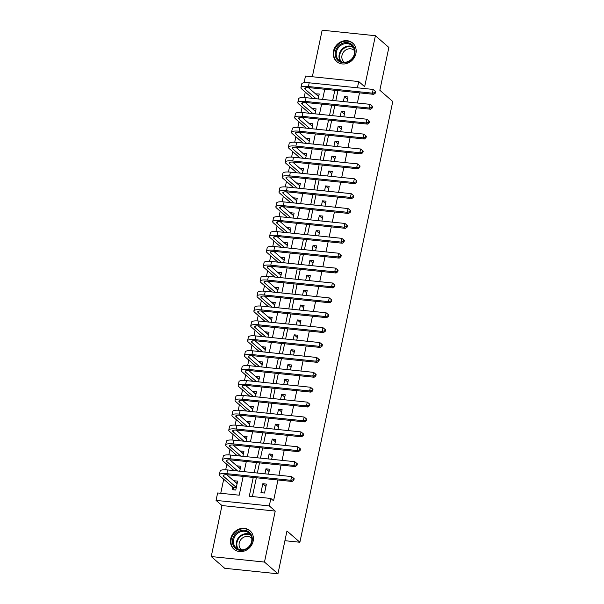 <?xml version="1.0" encoding="UTF-8"?>
<svg xmlns="http://www.w3.org/2000/svg" width="604" height="604" viewBox="0 0 604 604"><rect width="100%" height="100%" fill="white"/><g stroke="black" fill="none" stroke-linecap="round" stroke-linejoin="round"><path stroke-width="0.91" d="M333.476 51.151A12.231 10.887 -48.9 0 0 336.662 61.54A12.231 10.887 -48.9 0 0 347.995 63.042A12.231 10.887 -48.9 0 0 355.922 53.477A12.231 10.887 -48.9 0 0 352.736 43.088A12.231 10.887 -48.9 0 0 341.403 41.593A12.231 10.887 -48.9 0 0 333.476 51.151M230.713 538.791A12.231 10.887 -48.9 0 0 233.899 549.179A12.231 10.887 -48.9 0 0 245.232 550.682A12.231 10.887 -48.9 0 0 253.159 541.116A12.231 10.887 -48.9 0 0 249.973 530.735A12.231 10.887 -48.9 0 0 238.64 529.232A12.231 10.887 -48.9 0 0 230.713 538.791M304.069 82.756L305.481 76.036L358.731 81.555L357.409 87.806M284.914 540.701L299.886 542.249L392.766 101.517L379.841 90.253L388.863 47.444L375.401 35.719L322.151 30.2L312.344 76.746M299.886 542.249L286.96 530.991L277.946 573.8L224.696 568.281L211.234 556.556L264.476 562.067L275.228 511.075L269.301 505.91L216.058 500.399L217.621 492.955L239.214 495.189L243.17 476.397M275.228 511.075L221.978 505.556L211.234 556.556M221.978 505.556L216.058 500.399M305.284 92.087L304.137 97.554M302.151 106.976L300.996 112.442M299.01 121.872L297.863 127.338M295.877 136.761L294.722 142.227M292.736 151.649L291.581 157.115M289.595 166.538L288.448 172.004M286.462 181.427L285.307 186.893M283.321 196.315L282.174 201.781M280.188 211.211L279.033 216.677M277.047 226.1L275.892 231.566M273.906 240.988L272.759 246.455M270.773 255.877L269.618 261.343M267.632 270.766L266.485 276.232M264.499 285.654L263.344 291.12M261.358 300.55L260.203 306.009M258.218 315.439L257.07 320.905M255.084 330.328L253.929 335.794M251.944 345.216L250.796 350.682M248.81 360.105L247.655 365.571M245.669 374.993L244.514 380.46M242.529 389.89L241.381 395.348M239.395 404.778L238.24 410.244M236.255 419.667L235.107 425.133M233.121 434.555L231.966 440.022M229.981 449.444L228.825 454.91M226.84 464.333L225.692 469.799M223.707 479.221L220.747 493.272M277.946 573.8L264.476 562.067M346.96 101.94L348.01 96.965L344.408 96.587L343.359 101.563M343.819 116.829L344.869 111.853L341.275 111.483L340.226 116.451M340.686 131.717L341.728 126.742L338.134 126.372L337.085 131.347M337.545 146.606L338.595 141.63L334.993 141.261L333.944 146.236M334.405 161.495L335.454 156.519L331.86 156.149L330.811 161.125M331.271 176.391L332.321 171.415L328.719 171.038L327.67 176.013M328.131 191.279L329.18 186.304L325.586 185.926L324.537 190.902M324.997 206.168L326.039 201.192L322.445 200.822L321.396 205.79M321.856 221.056L322.906 216.081L319.305 215.711L318.255 220.687M318.716 235.945L319.765 230.97L316.171 230.6L315.122 235.575M315.582 250.834L316.632 245.858L313.031 245.488L311.981 250.464M312.442 265.722L313.491 260.754L309.897 260.377L308.848 265.352M309.308 280.618L310.35 275.643L306.757 275.265L305.707 280.241M306.168 295.507L307.217 290.532L303.616 290.162L302.566 295.13M303.027 310.396L304.076 305.42L300.482 305.05L299.433 310.026M299.894 325.284L300.943 320.309L297.342 319.939L296.292 324.914M296.753 340.173L297.802 335.197L294.208 334.827L293.159 339.803M293.619 355.061L294.661 350.094L291.068 349.716L290.018 354.691M290.479 369.958L291.528 364.982L287.927 364.605L286.877 369.58M287.338 384.846L288.387 379.871L284.794 379.493L283.744 384.469M284.205 399.735L285.254 394.759L281.653 394.389L280.603 399.365M281.064 414.623L282.113 409.648L278.519 409.278L277.47 414.253M277.931 429.512L278.973 424.536L275.379 424.167L274.329 429.142M274.79 444.401L275.839 439.425L272.238 439.055L271.188 444.031M271.649 459.297L272.698 454.321L269.105 453.944L268.055 458.919M268.516 474.185L269.565 469.21L265.964 468.832L264.914 473.808M237.153 483.449L233.99 481.018M232.714 487.073L232.162 489.678L235.764 490.048L237.644 481.116L234.042 480.746M240.286 468.561L237.123 466.129M243.427 453.672L240.264 451.233M246.568 438.783L243.404 436.345M249.701 423.887L246.538 421.456M252.842 408.999L249.678 406.567M255.975 394.11L252.812 391.679M259.116 379.221L255.953 376.79M262.257 364.333L259.093 361.894M265.39 349.444L262.227 347.006M268.531 334.548L265.367 332.117M271.664 319.659L268.501 317.228M274.805 304.771L271.641 302.34M277.946 289.882L274.782 287.451M281.079 274.994L277.916 272.563M284.22 260.105L281.056 257.666M287.353 245.216L284.19 242.778M290.494 230.32L287.33 227.889M293.635 215.432L290.471 213.001M296.768 200.543L293.604 198.112M299.909 185.655L296.745 183.223M303.042 170.766L299.878 168.327M306.183 155.877L303.019 153.439M309.323 140.981L306.16 138.55M312.457 126.093L309.293 123.661M315.598 111.204L312.434 108.773M239.735 471.203L240.785 466.228L237.183 465.858M242.868 456.314L243.918 451.339L240.324 450.961M246.009 441.418L247.059 436.45L243.457 436.073M249.142 426.53L250.192 421.554L246.598 421.184M252.283 411.641L253.333 406.666L249.731 406.296M255.424 396.752L256.474 391.777L252.872 391.407M258.557 381.864L259.607 376.888L256.013 376.519M261.698 366.975L262.748 362L259.146 361.622M264.831 352.087L265.881 347.111L262.287 346.734M267.972 337.191L269.022 332.215L265.42 331.845M271.113 322.302L272.162 317.327L268.561 316.957M274.246 307.413L275.296 302.438L271.702 302.068M277.387 292.525L278.436 287.549L274.835 287.179M280.52 277.636L281.57 272.661L277.976 272.283M283.661 262.748L284.711 257.772L281.109 257.395M286.802 247.851L287.851 242.876L284.25 242.506M289.935 232.963L290.985 227.987L287.391 227.617M293.076 218.074L294.125 213.099L290.524 212.729M296.209 203.186L297.259 198.21L293.665 197.84M299.35 188.297L300.399 183.322L296.798 182.944M302.491 173.408L303.54 168.433L299.939 168.055M305.624 158.512L306.673 153.544L303.08 153.167M308.765 143.624L309.814 138.648L306.213 138.278M311.898 128.735L312.947 123.76L309.354 123.39M315.039 113.846L316.088 108.871L312.487 108.501M318.18 98.958L319.229 93.982L315.567 93.884M253.242 477.439L249.286 496.231L270.871 498.466L273.567 500.814L277.953 479.999M278.95 475.265L281.087 465.11M282.083 460.376L284.227 450.222M285.224 445.488L287.361 435.325M288.357 430.592L290.501 420.437M291.498 415.703L293.642 405.548M294.639 400.814L296.775 390.66M297.772 385.926L299.916 375.771M300.913 371.037L303.049 360.882M304.046 356.149L306.19 345.986M307.187 341.252L309.331 331.098M310.328 326.364L312.464 316.209M313.461 311.475L315.605 301.321M316.602 296.587L318.738 286.432M319.735 281.698L321.879 271.543M322.876 266.809L325.02 256.647M326.017 251.913L328.153 241.759M329.15 237.025L331.294 226.87M332.291 222.136L334.427 211.981M335.424 207.248L337.568 197.093M338.565 192.359L340.709 182.204M341.705 177.47L343.842 167.308M344.839 162.582L346.983 152.419M347.979 147.686L350.116 137.531M351.113 132.797L353.257 122.642M354.254 117.908L356.398 107.754M357.394 103.02L359.531 92.865M337.946 90.63L335.809 100.785M334.805 105.519L332.668 115.674M331.672 120.407L329.527 130.562M328.531 135.296L326.394 145.451M325.397 150.185L323.253 160.339M322.257 165.073L320.12 175.228M319.116 179.962L316.979 190.124M315.983 194.858L313.838 205.013M312.842 209.747L310.705 219.901M309.709 224.635L307.564 234.79M306.568 239.524L304.431 249.678M303.427 254.412L301.29 264.567M300.294 269.301L298.149 279.463M297.153 284.197L295.016 294.352M294.02 299.086L291.875 309.24M290.879 313.974L288.742 324.129M287.738 328.863L285.601 339.018M284.605 343.752L282.461 353.906M281.464 358.64L279.327 368.802M278.331 373.536L276.187 383.691M275.19 388.425L273.053 398.58M272.049 403.313L269.913 413.468M268.916 418.202L266.772 428.357M265.775 433.091L263.638 443.245M262.642 447.979L260.498 458.142M259.501 462.875L257.364 473.03M256.36 477.764L252.404 496.556M264.544 493.03L266.424 484.098L262.831 483.729L260.943 492.66L264.544 493.03M358.731 81.555L364.65 86.712L375.401 35.719M270.871 498.466L269.301 505.91M244.167 471.664L246.311 461.501M247.308 456.767L249.444 446.613M250.441 441.879L252.585 431.724M253.582 426.99L255.726 416.836M256.723 412.102L258.859 401.947M259.856 397.213L262 387.058M262.997 382.324L265.133 372.17M266.13 367.436L268.274 357.274M269.271 352.54L271.415 342.385M272.412 337.651L274.548 327.496M275.545 322.762L277.689 312.608M278.686 307.874L280.822 297.719M281.819 292.985L283.963 282.831M284.96 278.097L287.104 267.934M288.1 263.201L290.237 253.046M291.234 248.312L293.378 238.157M294.375 233.423L296.511 223.269M297.508 218.535L299.652 208.38M300.649 203.646L302.785 193.491M303.789 188.758L305.926 178.595M306.923 173.861L309.067 163.707M310.063 158.973L312.2 148.818M313.197 144.084L315.341 133.929M316.337 129.196L318.474 119.041M319.478 114.307L321.615 104.152M322.612 99.418L324.756 89.256M334.827 90.306L332.683 100.46M331.687 105.194L329.55 115.349M328.553 120.083L326.409 130.238M325.413 134.971L323.276 145.126M322.279 149.86L320.135 160.022M319.138 164.756L316.994 174.911M315.998 179.645L313.861 189.799M312.864 194.533L310.72 204.688M309.724 209.422L307.587 219.577M306.59 224.311L304.446 234.465M303.45 239.199L301.305 249.354M300.309 254.088L298.172 264.25M297.176 268.984L295.031 279.139M294.035 283.872L291.898 294.027M290.901 298.761L288.757 308.916M287.761 313.65L285.617 323.804M284.62 328.538L282.483 338.693M281.487 343.427L279.342 353.589M278.346 358.323L276.209 368.478M275.213 373.212L273.068 383.366M272.072 388.1L269.928 398.255M268.931 402.989L266.794 413.144M265.798 417.877L263.654 428.032M262.657 432.766L260.52 442.928M259.524 447.662L257.38 457.817M256.383 462.551L254.239 472.706M265.934 486.431L262.831 483.729M318.731 96.315L315.628 93.612M269.074 471.543L265.964 468.832M272.208 456.654L269.105 453.944M275.349 441.766L272.238 439.055M278.482 426.869L275.379 424.167M281.623 411.981L278.519 409.278M284.763 397.092L281.653 394.389M287.897 382.204L284.794 379.493M291.037 367.315L287.927 364.605M294.171 352.426L291.068 349.716M297.311 337.53L294.208 334.827M300.452 322.642L297.342 319.939M303.586 307.753L300.482 305.05M306.726 292.864L303.616 290.162M309.86 277.976L306.757 275.265M313 263.087L309.897 260.377M316.141 248.191L313.031 245.488M319.274 233.303L316.171 230.6M322.415 218.414L319.305 215.711M325.548 203.525L322.445 200.822M328.689 188.637L325.586 185.926M331.822 173.748L328.719 171.038M334.963 158.852L331.86 156.149M338.104 143.963L334.993 141.261M341.237 129.075L338.134 126.372M344.378 114.186L341.275 111.483M347.511 99.298L344.408 96.587M234.156 489.882L233.257 487.541L236.224 487.851M236.307 487.443L223.684 476.443A7.844 1.895 11.9 0 1 223.201 475.575A7.844 1.895 11.9 0 1 228.184 474.842L292.147 481.471L290.803 480.293L226.84 473.672A11.763 2.846 -168.1 0 0 219.365 474.759A11.763 2.846 -168.1 0 0 220.083 476.073L233.257 487.541M237.093 483.721L226.787 474.736M293.31 479.727L293.854 480.195L294.163 478.708L293.627 478.232L293.31 479.727L290.803 480.293L291.589 476.571L227.625 469.95A11.763 2.846 -168.1 0 0 220.15 471.037L219.365 474.759M291.589 476.571L293.627 478.232M293.854 480.195L292.147 481.471M252.079 541.335A10.585 9.422 131.1 0 1 240.249 550.38A10.585 9.422 131.1 0 1 232.653 539.327A10.585 9.422 131.1 0 1 244.484 530.282A10.585 9.422 131.1 0 1 252.079 541.335M233.642 539.636A9.8 8.728 -48.9 0 0 236.194 547.956A9.8 8.728 -48.9 0 0 245.277 549.157A9.8 8.728 -48.9 0 0 251.626 541.501A9.8 8.728 -48.9 0 0 249.074 533.173A9.8 8.728 -48.9 0 0 239.999 531.973A9.8 8.728 -48.9 0 0 233.642 539.636M241.653 549.919A7.716 6.87 131.1 0 1 241.245 549.587A7.716 6.87 131.1 0 1 239.229 543.034A7.716 6.87 131.1 0 1 244.235 537.001A7.716 6.87 131.1 0 1 251.385 537.953A7.716 6.87 131.1 0 1 251.762 538.315M251.098 531.89A12.156 10.819 -48.9 0 0 250.35 531.165A12.156 10.819 -48.9 0 0 239.093 529.678A12.156 10.819 -48.9 0 0 231.211 539.176A12.156 10.819 -48.9 0 0 234.382 549.497A12.156 10.819 -48.9 0 0 235.205 550.138M348.153 61.895A10.585 9.422 131.1 0 1 335.658 56.844A10.585 9.422 131.1 0 1 342.106 43.48A10.585 9.422 131.1 0 1 354.601 48.539A10.585 9.422 131.1 0 1 348.153 61.895M342.596 44.402A9.8 8.728 -48.9 0 0 338.957 60.317A9.8 8.728 -48.9 0 0 348.198 61.449A9.8 8.728 -48.9 0 0 351.838 45.534A9.8 8.728 -48.9 0 0 342.596 44.402M344.416 62.28A7.716 6.87 131.1 0 1 344.008 61.948A7.716 6.87 131.1 0 1 346.87 49.415A7.716 6.87 131.1 0 1 354.148 50.306A7.716 6.87 131.1 0 1 354.525 50.676M353.861 44.251A12.156 10.819 -48.9 0 0 353.113 43.526A12.156 10.819 -48.9 0 0 341.66 42.121A12.156 10.819 -48.9 0 0 337.145 61.857A12.156 10.819 -48.9 0 0 337.968 62.499M237.644 470.984L226.817 461.554A7.844 1.895 11.9 0 1 226.341 460.678A7.844 1.895 11.9 0 1 231.324 459.954L295.288 466.582L293.944 465.405L229.973 458.776A11.763 2.846 -168.1 0 0 222.506 459.87A11.763 2.846 -168.1 0 0 223.223 461.177L234.05 470.614M240.233 468.832L229.92 459.848M296.451 464.838L296.987 465.306L297.304 463.812L296.768 463.344L296.451 464.838L293.944 465.405L294.729 461.683L230.758 455.054A11.763 2.846 -168.1 0 0 223.291 456.148L222.506 459.87M294.729 461.683L296.768 463.344M296.987 465.306L295.288 466.582M240.785 456.096L229.958 446.666A7.844 1.895 11.9 0 1 229.482 445.79A7.844 1.895 11.9 0 1 234.458 445.065L298.429 451.686L297.077 450.516L233.114 443.887A11.763 2.846 -168.1 0 0 225.639 444.982A11.763 2.846 -168.1 0 0 226.357 446.288L237.183 455.726M243.367 453.944L233.061 444.959M299.592 449.942L300.128 450.418L300.445 448.923L299.901 448.455L299.592 449.942L297.077 450.516L297.863 446.794L233.899 440.165A11.763 2.846 -168.1 0 0 226.424 441.26L225.639 444.982M297.863 446.794L299.901 448.455M300.128 450.418L298.429 451.686M243.918 441.207L233.091 431.769A7.844 1.895 11.9 0 1 232.616 430.901A7.844 1.895 11.9 0 1 237.599 430.176L301.562 436.798L300.218 435.627L236.247 428.999A11.763 2.846 -168.1 0 0 228.78 430.093A11.763 2.846 -168.1 0 0 229.497 431.399L240.324 440.829M246.507 439.055L236.194 430.071M302.725 435.054L303.268 435.522L303.578 434.034L303.042 433.566L302.725 435.054L300.218 435.627L301.003 431.905L237.032 425.276A11.763 2.846 -168.1 0 0 229.565 426.371L228.78 430.093M301.003 431.905L303.042 433.566M303.268 435.522L301.562 436.798M247.059 426.318L236.232 416.881A7.844 1.895 11.9 0 1 235.756 416.013A7.844 1.895 11.9 0 1 240.732 415.28L304.703 421.909L303.351 420.739L239.388 414.11A11.763 2.846 -168.1 0 0 231.921 415.205A11.763 2.846 -168.1 0 0 232.631 416.511L243.465 425.941M249.648 424.167L239.335 415.182M305.866 420.165L306.402 420.633L306.719 419.146L306.175 418.678L305.866 420.165L303.351 420.739L304.137 417.017L240.173 410.388A11.763 2.846 -168.1 0 0 232.706 411.483L231.921 415.205M304.137 417.017L306.175 418.678M306.402 420.633L304.703 421.909M250.199 411.43L239.373 401.992A7.844 1.895 11.9 0 1 238.89 401.124A7.844 1.895 11.9 0 1 243.873 400.392L307.836 407.021L306.492 405.85L242.529 399.221A11.763 2.846 -168.1 0 0 235.054 400.316A11.763 2.846 -168.1 0 0 235.771 401.622L246.598 411.052M252.782 409.27L242.476 400.293M308.999 405.276L309.542 405.745L309.852 404.257L309.316 403.789L308.999 405.276L306.492 405.85L307.277 402.128L243.314 395.499A11.763 2.846 -168.1 0 0 235.839 396.594L235.054 400.316M307.277 402.128L309.316 403.789M309.542 405.745L307.836 407.021M253.333 396.534L242.506 387.104A7.844 1.895 11.9 0 1 242.03 386.235A7.844 1.895 11.9 0 1 247.013 385.503L310.977 392.132L309.633 390.954L245.662 384.333A11.763 2.846 -168.1 0 0 238.195 385.428A11.763 2.846 -168.1 0 0 238.912 386.734L249.739 396.164M255.922 394.382L245.609 385.397M312.14 390.388L312.676 390.856L312.993 389.369L312.457 388.901L312.14 390.388L309.633 390.954L310.418 387.232L246.447 380.611A11.763 2.846 -168.1 0 0 238.98 381.698L238.195 385.428M310.418 387.232L312.457 388.901M312.676 390.856L310.977 392.132M256.474 381.645L245.647 372.215A7.844 1.895 11.9 0 1 245.171 371.339A7.844 1.895 11.9 0 1 250.147 370.614L314.118 377.243L312.766 376.066L248.803 369.444A11.763 2.846 -168.1 0 0 241.328 370.531A11.763 2.846 -168.1 0 0 242.045 371.837L252.872 381.275M259.056 379.493L248.75 370.509M315.28 375.499L315.817 375.967L316.134 374.48L315.59 374.004L315.28 375.499L312.766 376.066L313.552 372.343L249.588 365.714A11.763 2.846 -168.1 0 0 242.113 366.809L241.328 370.531M313.552 372.343L315.59 374.004M315.817 375.967L314.118 377.243M259.607 366.756L248.78 357.326A7.844 1.895 11.9 0 1 248.304 356.451A7.844 1.895 11.9 0 1 253.287 355.726L317.251 362.347L315.907 361.177L251.936 354.548A11.763 2.846 -168.1 0 0 244.469 355.643A11.763 2.846 -168.1 0 0 245.186 356.949L256.013 366.386M262.196 364.605L251.883 355.62M318.414 360.603L318.957 361.079L319.267 359.584L318.731 359.116L318.414 360.603L315.907 361.177L316.692 357.455L252.721 350.826A11.763 2.846 -168.1 0 0 245.254 351.921L244.469 355.643M316.692 357.455L318.731 359.116M318.957 361.079L317.251 362.347M262.748 351.868L251.921 342.438A7.844 1.895 11.9 0 1 251.445 341.562A7.844 1.895 11.9 0 1 256.421 340.837L320.392 347.459L319.04 346.288L255.077 339.659A11.763 2.846 -168.1 0 0 247.61 340.754A11.763 2.846 -168.1 0 0 248.319 342.06L259.154 351.498M265.337 349.716L255.024 340.731M321.554 345.714L322.091 346.183L322.408 344.695L321.864 344.227L321.554 345.714L319.04 346.288L319.826 342.566L255.862 335.937A11.763 2.846 -168.1 0 0 248.395 337.032L247.61 340.754M319.826 342.566L321.864 344.227M322.091 346.183L320.392 347.459M265.888 336.979L255.062 327.542A7.844 1.895 11.9 0 1 254.578 326.673A7.844 1.895 11.9 0 1 259.561 325.941L323.525 332.57L322.181 331.4L258.218 324.771A11.763 2.846 -168.1 0 0 250.743 325.866A11.763 2.846 -168.1 0 0 251.46 327.172L262.287 336.602M268.47 334.827L258.165 325.843M324.688 330.826L325.231 331.294L325.541 329.807L325.005 329.339L324.688 330.826L322.181 331.4L322.966 327.678L259.003 321.049A11.763 2.846 -168.1 0 0 251.528 322.143L250.743 325.866M322.966 327.678L325.005 329.339M325.231 331.294L323.525 332.57M269.022 322.091L258.195 312.653A7.844 1.895 11.9 0 1 257.719 311.785A7.844 1.895 11.9 0 1 262.702 311.052L326.666 317.681L325.322 316.511L261.351 309.882A11.763 2.846 -168.1 0 0 253.884 310.977A11.763 2.846 -168.1 0 0 254.601 312.283L265.428 321.713M271.611 319.931L261.298 310.954M327.829 315.937L328.365 316.405L328.682 314.918L328.146 314.45L327.829 315.937L325.322 316.511L326.107 312.789L262.136 306.16A11.763 2.846 -168.1 0 0 254.669 307.255L253.884 310.977M326.107 312.789L328.146 314.45M328.365 316.405L326.666 317.681M272.162 307.194L261.336 297.764A7.844 1.895 11.9 0 1 260.86 296.896A7.844 1.895 11.9 0 1 265.836 296.164L329.807 302.793L328.455 301.615L264.492 294.994A11.763 2.846 -168.1 0 0 257.017 296.088A11.763 2.846 -168.1 0 0 257.734 297.394L268.561 306.824M274.744 305.043L264.439 296.066M330.969 301.049L331.505 301.517L331.822 300.029L331.279 299.561L330.969 301.049L328.455 301.615L329.24 297.893L265.277 291.271A11.763 2.846 -168.1 0 0 257.802 292.366L257.017 296.088M329.24 297.893L331.279 299.561M331.505 301.517L329.807 302.793M275.296 292.306L264.469 282.876A7.844 1.895 11.9 0 1 263.993 282A7.844 1.895 11.9 0 1 268.976 281.275L332.94 287.904L331.596 286.726L267.625 280.105A11.763 2.846 -168.1 0 0 260.158 281.192A11.763 2.846 -168.1 0 0 260.875 282.506L271.702 291.936M277.885 290.154L267.572 281.17M334.103 286.16L334.646 286.628L334.956 285.141L334.42 284.665L334.103 286.16L331.596 286.726L332.381 283.004L268.41 276.383A11.763 2.846 -168.1 0 0 260.943 277.47L260.158 281.192M332.381 283.004L334.42 284.665M334.646 286.628L332.94 287.904M278.436 277.417L267.61 267.987A7.844 1.895 11.9 0 1 267.134 267.111A7.844 1.895 11.9 0 1 272.11 266.387L336.081 273.008L334.729 271.838L270.766 265.209A11.763 2.846 -168.1 0 0 263.299 266.304A11.763 2.846 -168.1 0 0 264.008 267.61L274.843 277.047M281.026 275.265L270.713 266.281M337.243 271.264L337.779 271.74L338.097 270.245L337.553 269.777L337.243 271.264L334.729 271.838L335.514 268.116L271.551 261.487A11.763 2.846 -168.1 0 0 264.084 262.581L263.299 266.304M335.514 268.116L337.553 269.777M337.779 271.74L336.081 273.008M281.577 262.529L270.751 253.099A7.844 1.895 11.9 0 1 270.267 252.223A7.844 1.895 11.9 0 1 275.25 251.498L339.214 258.119L337.87 256.949L273.906 250.32A11.763 2.846 -168.1 0 0 266.432 251.415A11.763 2.846 -168.1 0 0 267.149 252.721L277.976 262.159M284.159 260.377L273.854 251.392M340.377 256.375L340.92 256.843L341.23 255.356L340.694 254.888L340.377 256.375L337.87 256.949L338.655 253.227L274.692 246.598A11.763 2.846 -168.1 0 0 267.217 247.693L266.432 251.415M338.655 253.227L340.694 254.888M340.92 256.843L339.214 258.119M284.711 247.64L273.884 238.203A7.844 1.895 11.9 0 1 273.408 237.334A7.844 1.895 11.9 0 1 278.391 236.602L342.355 243.231L341.011 242.061L277.04 235.432A11.763 2.846 -168.1 0 0 269.573 236.526A11.763 2.846 -168.1 0 0 270.29 237.833L281.117 247.262M287.3 245.488L276.987 236.504M343.517 241.487L344.053 241.955L344.371 240.468L343.835 239.999L343.517 241.487L341.011 242.061L341.796 238.338L277.825 231.709A11.763 2.846 -168.1 0 0 270.358 232.804L269.573 236.526M341.796 238.338L343.835 239.999M344.053 241.955L342.355 243.231M287.851 232.751L277.025 223.314A7.844 1.895 11.9 0 1 276.549 222.446A7.844 1.895 11.9 0 1 281.524 221.713L345.496 228.342L344.144 227.172L280.18 220.543A11.763 2.846 -168.1 0 0 272.706 221.638A11.763 2.846 -168.1 0 0 273.423 222.944L284.25 232.374M290.433 230.592L280.128 221.615M346.658 226.598L347.194 227.066L347.511 225.579L346.968 225.111L346.658 226.598L344.144 227.172L344.929 223.45L280.966 216.821A11.763 2.846 -168.1 0 0 273.491 217.916L272.706 221.638M344.929 223.45L346.968 225.111M347.194 227.066L345.496 228.342M290.985 217.855L280.158 208.425A7.844 1.895 11.9 0 1 279.682 207.557A7.844 1.895 11.9 0 1 284.665 206.825L348.629 213.454L347.285 212.276L283.314 205.654A11.763 2.846 -168.1 0 0 275.847 206.749A11.763 2.846 -168.1 0 0 276.564 208.055L287.391 217.485M293.574 215.703L283.261 206.727M349.791 211.71L350.335 212.178L350.645 210.69L350.109 210.222L349.791 211.71L347.285 212.276L348.07 208.554L284.099 201.932A11.763 2.846 -168.1 0 0 276.632 203.027L275.847 206.749M348.07 208.554L350.109 210.222M350.335 212.178L348.629 213.454M294.125 202.967L283.299 193.537A7.844 1.895 11.9 0 1 282.823 192.668A7.844 1.895 11.9 0 1 287.798 191.936L351.77 198.565L350.418 197.387L286.455 190.766A11.763 2.846 -168.1 0 0 278.988 191.853A11.763 2.846 -168.1 0 0 279.697 193.167L290.532 202.597M296.715 200.815L286.402 191.83M352.932 196.821L353.468 197.289L353.785 195.802L353.242 195.326L352.932 196.821L350.418 197.387L351.203 193.665L287.24 187.044A11.763 2.846 -168.1 0 0 279.773 188.131L278.988 191.853M351.203 193.665L353.242 195.326M353.468 197.289L351.77 198.565M297.266 188.078L286.439 178.648A7.844 1.895 11.9 0 1 285.956 177.772A7.844 1.895 11.9 0 1 290.939 177.048L354.903 183.676L353.559 182.499L289.595 175.87A11.763 2.846 -168.1 0 0 282.121 176.964A11.763 2.846 -168.1 0 0 282.838 178.271L293.665 187.708M299.848 185.926L289.543 176.942M356.066 181.932L356.609 182.4L356.919 180.906L356.383 180.437L356.066 181.932L353.559 182.499L354.344 178.776L290.381 172.148A11.763 2.846 -168.1 0 0 282.906 173.242L282.121 176.964M354.344 178.776L356.383 180.437M356.609 182.4L354.903 183.676M300.399 173.189L289.573 163.76A7.844 1.895 11.9 0 1 289.097 162.884A7.844 1.895 11.9 0 1 294.08 162.159L358.044 168.78L356.7 167.61L292.729 160.981A11.763 2.846 -168.1 0 0 285.262 162.076A11.763 2.846 -168.1 0 0 285.979 163.382L296.806 172.82M302.989 171.038L292.676 162.053M359.206 167.036L359.742 167.504L360.059 166.017L359.523 165.549L359.206 167.036L356.7 167.61L357.485 163.888L293.514 157.259A11.763 2.846 -168.1 0 0 286.047 158.354L285.262 162.076M357.485 163.888L359.523 165.549M359.742 167.504L358.044 168.78M303.54 158.301L292.714 148.863A7.844 1.895 11.9 0 1 292.238 147.995A7.844 1.895 11.9 0 1 297.213 147.263L361.184 153.892L359.833 152.721L295.869 146.093A11.763 2.846 -168.1 0 0 288.395 147.187A11.763 2.846 -168.1 0 0 289.112 148.493L299.939 157.923M306.122 156.149L295.817 147.165M362.347 152.148L362.883 152.616L363.2 151.128L362.657 150.66L362.347 152.148L359.833 152.721L360.618 148.999L296.655 142.37A11.763 2.846 -168.1 0 0 289.18 143.465L288.395 147.187M360.618 148.999L362.657 150.66M362.883 152.616L361.184 153.892M306.673 143.412L295.847 133.975A7.844 1.895 11.9 0 1 295.371 133.107A7.844 1.895 11.9 0 1 300.354 132.374L364.318 139.003L362.974 137.833L299.003 131.204A11.763 2.846 -168.1 0 0 291.536 132.299A11.763 2.846 -168.1 0 0 292.253 133.605L303.08 143.035M309.263 141.253L298.95 132.276M365.48 137.259L366.024 137.727L366.334 136.24L365.798 135.772L365.48 137.259L362.974 137.833L363.759 134.111L299.788 127.482A11.763 2.846 -168.1 0 0 292.321 128.577L291.536 132.299M363.759 134.111L365.798 135.772M366.024 137.727L364.318 139.003M309.814 128.516L298.988 119.086A7.844 1.895 11.9 0 1 298.512 118.218A7.844 1.895 11.9 0 1 303.487 117.486L367.459 124.114L366.107 122.944L302.143 116.315A11.763 2.846 -168.1 0 0 294.677 117.41A11.763 2.846 -168.1 0 0 295.386 118.716L306.22 128.146M312.404 126.364L302.091 117.387M368.621 122.37L369.157 122.838L369.474 121.351L368.931 120.883L368.621 122.37L366.107 122.944L366.892 119.215L302.929 112.593A11.763 2.846 -168.1 0 0 295.462 113.688L294.677 117.41M366.892 119.215L368.931 120.883M369.157 122.838L367.459 124.114M312.955 113.627L302.128 104.198A7.844 1.895 11.9 0 1 301.645 103.329A7.844 1.895 11.9 0 1 306.628 102.597L370.592 109.226L369.248 108.048L305.284 101.427A11.763 2.846 -168.1 0 0 297.81 102.514A11.763 2.846 -168.1 0 0 298.527 103.828L309.354 113.258M315.537 111.476L305.231 102.491M371.754 107.482L372.298 107.95L372.608 106.463L372.072 105.987L371.754 107.482L369.248 108.048L370.033 104.326L306.069 97.705A11.763 2.846 -168.1 0 0 298.595 98.792L297.81 102.514M370.033 104.326L372.072 105.987M372.298 107.95L370.592 109.226M316.088 98.739L305.262 89.309A7.844 1.895 11.9 0 1 304.786 88.433A7.844 1.895 11.9 0 1 309.769 87.708L373.733 94.337L372.389 93.159L308.418 86.531A11.763 2.846 -168.1 0 0 300.951 87.625A11.763 2.846 -168.1 0 0 301.668 88.931L312.494 98.369M318.678 96.587L308.365 87.603M374.895 92.593L375.431 93.061L375.748 91.566L375.212 91.098L374.895 92.593L372.389 93.159L373.174 89.437L309.203 82.808A11.763 2.846 -168.1 0 0 301.736 83.903L300.951 87.625M373.174 89.437L375.212 91.098M375.431 93.061L373.733 94.337M223.684 476.443L223.993 474.963M226.84 473.672L227.625 469.95M237.749 549.006A9.8 8.728 131.1 0 1 236.443 542.075A9.8 8.728 131.1 0 1 250.328 534.57M250.766 535.257A9.483 8.441 -48.9 0 0 237.01 542.339A9.483 8.441 -48.9 0 0 238.489 549.346M340.513 61.366A9.8 8.728 131.1 0 1 345.405 46.84A9.8 8.728 131.1 0 1 353.091 46.923M353.521 47.618A9.483 8.441 -48.9 0 0 345.76 47.354A9.483 8.441 -48.9 0 0 341.252 61.706M226.817 461.554L227.127 460.074M229.973 458.776L230.758 455.054M229.958 446.666L230.267 445.186M233.114 443.887L233.899 440.165M233.091 431.769L233.408 430.297M236.247 428.999L237.032 425.276M236.232 416.881L236.542 415.409M239.388 414.11L240.173 410.388M239.373 401.992L239.682 400.52M242.529 399.221L243.314 395.499M242.506 387.104L242.816 385.624M245.662 384.333L246.447 380.611M245.647 372.215L245.956 370.735M248.803 369.444L249.588 365.714M248.78 357.326L249.097 355.847M251.936 354.548L252.721 350.826M251.921 342.438L252.23 340.958M255.077 339.659L255.862 335.937M255.062 327.542L255.371 326.069M258.218 324.771L259.003 321.049M258.195 312.653L258.504 311.181M261.351 309.882L262.136 306.16M261.336 297.764L261.645 296.292M264.492 294.994L265.277 291.271M264.469 282.876L264.786 281.396M267.625 280.105L268.41 276.383M267.61 267.987L267.919 266.507M270.766 265.209L271.551 261.487M270.751 253.099L271.06 251.619M273.906 250.32L274.692 246.598M273.884 238.203L274.193 236.73M277.04 235.432L277.825 231.709M277.025 223.314L277.334 221.842M280.18 220.543L280.966 216.821M280.158 208.425L280.475 206.953M283.314 205.654L284.099 201.932M283.299 193.537L283.608 192.057M286.455 190.766L287.24 187.044M286.439 178.648L286.749 177.168M289.595 175.87L290.381 172.148M289.573 163.76L289.882 162.28M292.729 160.981L293.514 157.259M292.714 148.863L293.023 147.391M295.869 146.093L296.655 142.37M295.847 133.975L296.164 132.502M299.003 131.204L299.788 127.482M298.988 119.086L299.297 117.614M302.143 116.315L302.929 112.593M302.128 104.198L302.438 102.718M305.284 101.427L306.069 97.705M305.262 89.309L305.571 87.829M308.418 86.531L309.203 82.808M250.35 531.165L250.849 531.603M234.382 549.497L234.881 549.927M353.113 43.526L353.612 43.956M337.145 61.857L337.644 62.288"/></g></svg>
